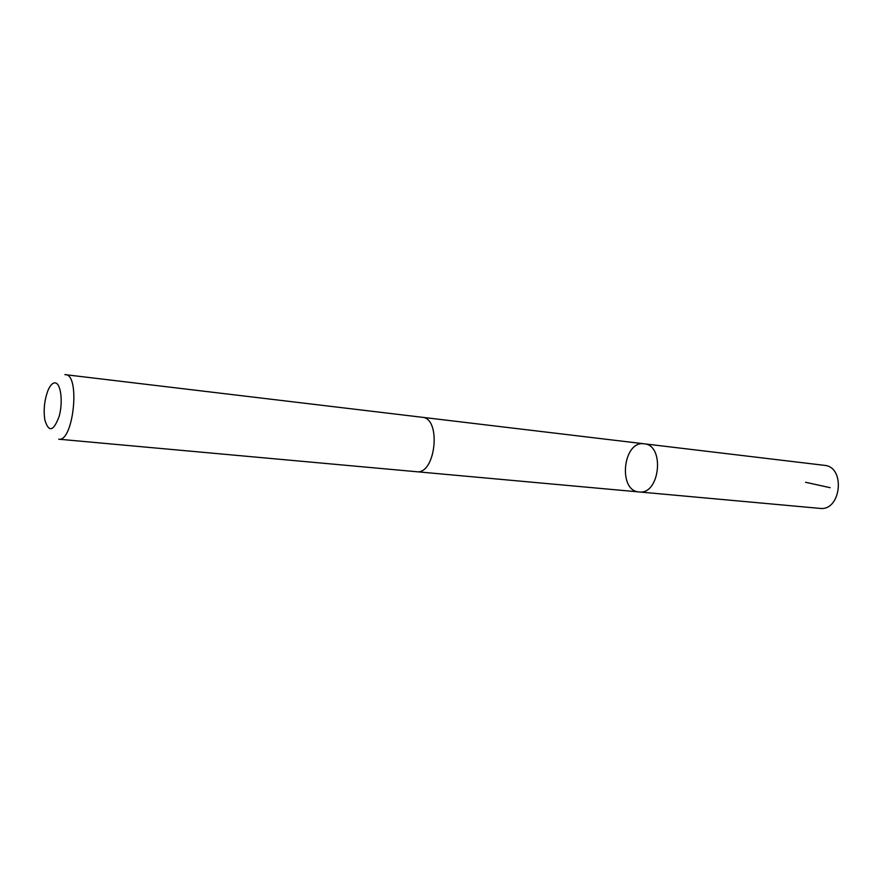 <?xml version="1.0" encoding="UTF-8"?>
<svg xmlns="http://www.w3.org/2000/svg" width="883" height="883" viewBox="0 0 883 883"><rect width="100%" height="100%" fill="white"/><g stroke="black" fill="none" stroke-linecap="round" stroke-linejoin="round"><path stroke-width="1.32" d="M639.215 491.952L639.093 491.941C617.636 490.992 622.979 440.264 644.16 443.807C665.065 444.955 659.932 494.944 639.215 491.952L819.987 508.387C841.212 511.29 845.771 466.71 824.391 465.341L644.16 443.807C665.065 444.955 659.932 494.944 639.215 491.952M65.497 374.646C80.552 374.591 73.421 442.383 58.708 439.204L416.456 471.71C435.694 474.988 441.677 418.078 422.173 417.273L64.878 374.624M54.779 382.869C52.318 383.045 50.033 385.617 47.936 390.573C44.415 400.109 43.377 409.911 44.845 419.977C48.764 432.714 53.543 431.467 59.194 416.235C63.3 401.5 60.706 382.416 54.779 382.869M830.197 487.703L805.55 482.273M416.765 471.732L639.093 491.941M422.493 417.317L644.16 443.807"/></g></svg>
